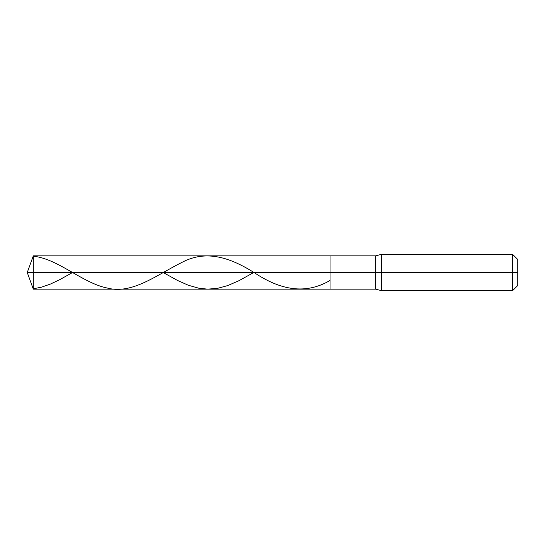 <?xml version="1.0" encoding="UTF-8"?>
<svg xmlns="http://www.w3.org/2000/svg" width="545" height="545" viewBox="0 0 545 545"><rect width="100%" height="100%" fill="white"/><g stroke="black" fill="none" stroke-linecap="round" stroke-linejoin="round"><path stroke-width="0.82" d="M33.313 272.5L33.313 289.15L33.313 272.5L33.313 289.15L33.313 272.5L330.025 272.5L330.025 289.15L330.025 255.85L330.025 289.15L330.025 272.5L375.634 272.5L375.634 289.15L375.634 272.5L375.634 289.15L375.634 272.5L381.5 272.5L381.5 290.669L381.5 272.5L381.5 290.669L381.5 272.5L512.6 272.5L512.6 290.669L512.6 254.331L512.6 272.5L512.6 254.331L512.6 272.5L517.75 272.5L517.75 285.519L517.75 259.481L517.75 272.5L381.5 272.5L381.5 254.331L381.5 272.5L381.5 254.331L381.5 272.5L375.634 272.5L375.634 255.85L375.634 272.5L375.634 255.85L375.634 272.5L330.025 272.5L330.025 255.85L330.025 272.5L33.313 272.5L33.313 255.85L33.313 272.5L33.313 255.85L33.313 272.5L27.25 272.5L33.313 272.5M33.313 256.211C58.036 258.65 82.765 283.311 107.488 288.087C132.217 294.586 156.946 274.816 181.669 262.54C206.398 249.154 231.121 257.785 255.85 273.692C280.573 289.729 305.302 294.968 330.025 280.457M33.313 288.789L41.488 287.167L50.269 284.129L59.351 279.864L72.56 272.5M163.173 272.5L177.432 280.403L188.332 285.253L198.925 288.25L207.706 289.15L217.7 288.312L227.694 285.594L238.894 280.723L253.786 272.5M517.75 285.519L512.6 290.669L381.5 290.669L375.634 289.15L33.313 289.15L27.25 272.5L33.313 255.85L375.634 255.85L381.5 254.331L512.6 254.331L517.75 259.481"/></g></svg>
